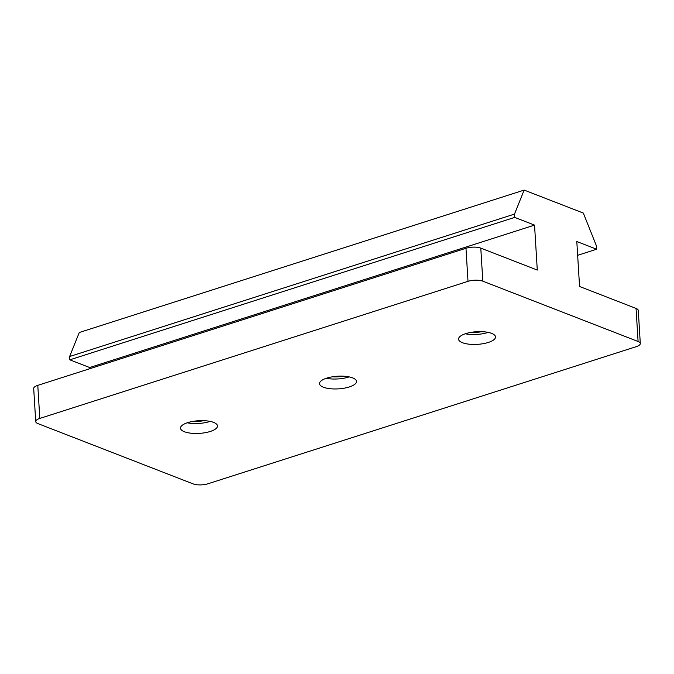 <?xml version="1.0" encoding="UTF-8"?>
<svg xmlns="http://www.w3.org/2000/svg" width="674" height="674" viewBox="0 0 674 674"><rect width="100%" height="100%" fill="white"/><g stroke="black" fill="none" stroke-linecap="round" stroke-linejoin="round"><path stroke-width="1.01" d="M640.3 343.513L638.278 310.453A10.573 3.614 176.5 0 0 636.062 308.431L579.564 286.484L576.809 241.528L596.65 249.228L596.448 245.926L583.322 213.068L524.145 190.085L514.498 214.096L514.7 217.399L534.541 225.108L537.288 270.063L480.789 248.116A10.573 3.614 176.5 0 0 465.978 248.276L37.786 385.359A10.573 3.614 176.5 0 0 33.7 388.519L35.722 421.579A10.573 3.614 176.5 0 0 37.938 423.601L193.211 483.915A10.573 3.614 176.5 0 0 208.022 483.755L636.214 346.672A10.573 3.614 176.5 0 0 640.3 343.513A10.573 3.614 176.5 0 0 638.084 341.491L482.811 281.176A10.573 3.614 176.5 0 0 468 281.336L39.808 418.419A10.573 3.614 176.5 0 0 35.722 421.579M524.145 190.085L79.271 332.509L69.624 356.521L69.826 359.823L89.667 367.532L89.743 368.729M213.582 422.379A18.501 6.327 176.5 0 0 192.823 421.41A18.501 6.327 176.5 0 0 180.514 428.184A18.501 6.327 176.5 0 0 199.378 433.374A18.501 6.327 176.5 0 0 217.458 425.926A18.501 6.327 176.5 0 0 213.582 422.379M491.632 333.369A18.501 6.327 176.5 0 0 470.865 332.392A18.501 6.327 176.5 0 0 458.564 339.165A18.501 6.327 176.5 0 0 477.419 344.355A18.501 6.327 176.5 0 0 495.508 336.907A18.501 6.327 176.5 0 0 491.632 333.369M352.612 377.87A18.501 6.327 176.5 0 0 331.844 376.901A18.501 6.327 176.5 0 0 319.543 383.674A18.501 6.327 176.5 0 0 338.399 388.864A18.501 6.327 176.5 0 0 356.479 381.417A18.501 6.327 176.5 0 0 352.612 377.87M596.65 249.228L577.652 255.311M534.541 225.108L89.667 367.532M514.7 217.399L69.826 359.823M514.498 214.096L69.624 356.521M332.594 376.774A12.334 4.221 176.5 0 0 342.687 376.159M326.267 378.291A18.501 6.327 176.5 0 0 349.149 376.884M471.615 332.274A12.334 4.221 176.5 0 0 481.708 331.65M465.287 333.782A18.501 6.327 176.5 0 0 488.17 332.383M193.564 421.284A12.334 4.221 176.5 0 0 203.666 420.669M187.246 422.792A18.501 6.327 176.5 0 0 210.128 421.393M37.786 385.359L39.808 418.419M636.062 308.431L638.084 341.491M480.789 248.116L482.811 281.176M465.978 248.276L468 281.336"/></g></svg>
